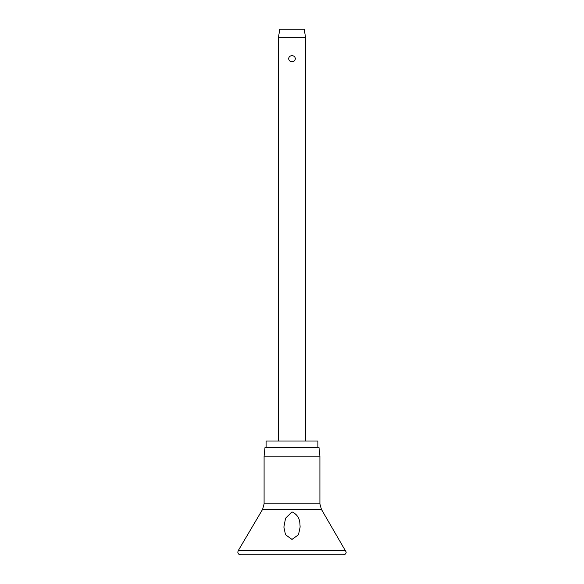<?xml version="1.0" encoding="UTF-8"?>
<svg xmlns="http://www.w3.org/2000/svg" width="584" height="584" viewBox="0 0 584 584"><rect width="100%" height="100%" fill="white"/><g stroke="black" fill="none" stroke-linecap="round" stroke-linejoin="round"><path stroke-width="0.88" d="M292 539.419L285.496 534.71L283.875 527.06L285.561 518.227L292 511.876C297.117 514.278 299.767 518.388 299.95 524.198L300.125 527.06L298.504 534.71L292 539.419M292 456.184L264.092 456.184L264.092 503.868L319.908 503.868L319.908 456.184L292 456.184M319.908 456.184L318.995 447.512L265.005 447.512L264.092 456.184M317.908 447.512L317.908 441.008L266.092 441.008L266.092 447.512M278.451 37.325L279.809 29.2L304.191 29.2L305.549 37.325L278.451 37.325L278.451 441.008M292 61.714C290.022 61.597 288.897 60.583 288.642 58.685C288.897 56.779 290.022 55.772 292 55.655C293.978 55.772 295.103 56.779 295.358 58.685C295.103 60.583 293.978 61.597 292 61.714M345.808 550.712L238.192 550.712L237.812 552.092C237.973 553.734 238.878 554.639 240.52 554.8L343.48 554.8C345.122 554.639 346.027 553.734 346.188 552.092L321.412 509.372L262.588 509.372L238.192 550.712M262.588 509.372L264.092 503.868M305.549 37.325L305.549 441.008M319.908 503.868L321.412 509.372"/></g></svg>
